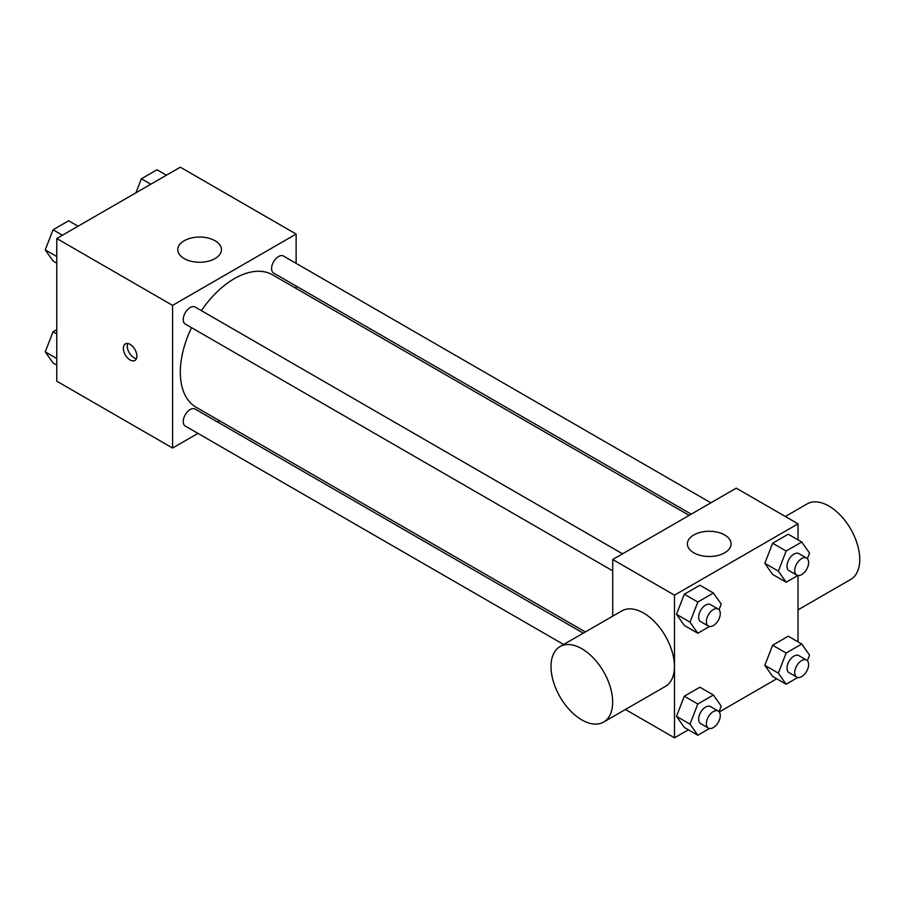 <?xml version="1.0" encoding="UTF-8"?>
<svg xmlns="http://www.w3.org/2000/svg" width="905" height="905" viewBox="0 0 905 905"><rect width="100%" height="100%" fill="white"/><g stroke="black" fill="none" stroke-linecap="round" stroke-linejoin="round"><path stroke-width="1.36" d="M197.969 433.393L172.584 448.043L56.766 381.175L56.766 238.513L180.31 167.187L296.127 234.056L296.127 263.366M219.689 420.848L217.63 422.035M191.543 327.678A76.439 44.13 120 0 0 180.31 372.26A76.439 44.13 120 0 0 196.136 407.25L585.343 631.95M689.158 515.364L272.575 274.849A76.439 44.13 120 0 0 201.374 310.653M296.127 286.059L296.127 288.446M172.584 448.043L172.584 305.381L296.127 234.056M710.878 502.818L283.446 256.036A9.831 5.679 120 0 0 275.867 258.672A9.831 5.679 120 0 0 271.579 268.559A9.831 5.679 120 0 0 273.615 273.061L691.228 514.164M583.273 633.149L195.107 409.037A9.831 5.679 120 0 0 187.527 411.673A9.831 5.679 120 0 0 183.24 421.56A9.831 5.679 120 0 0 185.276 426.063L563.623 644.496M612.719 570.84L185.276 324.058A9.831 5.679 -60 0 1 185.276 312.711A9.831 5.679 -60 0 1 195.107 307.033L622.55 553.815M172.584 305.381L56.766 238.513M184.168 258.57A21.844 12.613 180 0 1 177.776 249.656A21.844 12.613 180 0 1 199.609 237.053A21.844 12.613 180 0 1 221.454 249.656A21.844 12.613 180 0 1 207.969 261.307A21.844 12.613 180 0 1 184.168 258.57M136.87 356.095A9.559 5.521 60 0 1 134.89 360.473A9.559 5.521 60 0 1 125.343 354.952A9.559 5.521 60 0 1 125.343 343.923A9.559 5.521 60 0 1 132.707 346.479A9.559 5.521 60 0 1 136.87 356.095M136.429 358.629A9.559 5.521 60 0 1 129.234 352.701A9.559 5.521 60 0 1 127.696 343.515M612.719 616.147L612.719 559.494L736.263 488.168L798.04 523.825L798.04 539.878M776.728 678.795L719.26 711.975M688.388 729.792L674.497 737.813L625.423 709.486M772.632 574.426L764.827 563.329L772.632 543.226L788.232 534.21L772.632 543.226L764.827 563.329L772.632 574.426L786.14 582.232L778.345 571.134L786.14 551.021L801.751 542.016L809.545 553.113L807.373 558.713M684.293 727.428L676.499 716.33L684.293 696.228L699.904 687.212L684.293 696.228L676.499 716.33L684.293 727.428L697.812 735.233L690.006 724.136L697.812 704.022L713.412 695.017L721.217 706.115L719.045 711.715M798.04 575.523L798.04 641.871M674.497 737.813L674.497 595.162L798.04 523.825M772.632 676.431L764.827 665.333L772.632 645.22L788.232 636.215L772.632 645.22L764.827 665.333L772.632 676.431L786.14 684.237L778.345 673.128L786.14 653.025L801.751 644.021L809.545 655.118L807.373 660.707M684.293 625.434L676.499 614.325L684.293 594.223L699.904 585.218L684.293 594.223L676.499 614.325L684.293 625.434L697.812 633.229L690.006 622.131L697.812 602.029L713.412 593.013L721.217 604.11L719.045 609.71M674.497 595.162L612.719 559.494M693.796 552.808A21.844 12.613 180 0 1 687.404 543.894A21.844 12.613 180 0 1 709.237 531.28A21.844 12.613 180 0 1 731.082 543.894A21.844 12.613 180 0 1 717.597 555.534A21.844 12.613 180 0 1 693.796 552.808M560.037 646.566L621.814 610.898A43.598 25.17 60 0 1 655.401 622.583A43.598 25.17 60 0 1 674.429 666.453A43.598 25.17 60 0 1 665.401 686.409L603.624 722.066A43.598 25.17 60 0 1 560.037 696.907A43.598 25.17 60 0 1 560.037 646.566A43.598 25.17 60 0 1 593.623 658.24A43.598 25.17 60 0 1 612.662 702.11A43.598 25.17 60 0 1 603.624 722.066M798.04 609.834L850.723 579.415A43.598 25.17 -120 0 0 850.723 529.074A43.598 25.17 -120 0 0 807.124 503.904L785.336 516.495M709.486 626.486L697.812 633.229M718.242 609.065L710.527 604.608A9.831 5.679 120 0 0 702.947 607.244A9.831 5.679 120 0 0 698.66 617.131A9.831 5.679 120 0 0 700.696 621.633L708.423 626.09A9.831 5.679 120 0 0 718.242 620.423A9.831 5.679 120 0 0 718.242 609.065A9.831 5.679 120 0 0 710.674 611.701A9.831 5.679 120 0 0 706.386 621.588A9.831 5.679 120 0 0 708.423 626.09M690.006 622.131L676.499 614.325M697.812 602.029L684.293 594.223M713.412 593.013L699.904 585.218M797.825 575.49L786.14 582.232M806.581 558.068L798.855 553.611A9.831 5.679 120 0 0 791.287 556.247A9.831 5.679 120 0 0 786.999 566.134A9.831 5.679 120 0 0 789.036 570.636L796.751 575.094A9.831 5.679 120 0 0 806.581 569.415A9.831 5.679 120 0 0 806.581 558.068A9.831 5.679 120 0 0 799.013 560.704A9.831 5.679 120 0 0 794.714 570.591A9.831 5.679 120 0 0 796.751 575.094M778.345 571.134L764.827 563.329M786.14 551.021L772.632 543.226M801.751 542.016L788.232 534.21M709.486 728.491L697.812 735.233M718.242 711.07L710.527 706.613A9.831 5.679 120 0 0 702.947 709.249A9.831 5.679 120 0 0 698.66 719.136A9.831 5.679 120 0 0 700.696 723.638L708.423 728.095A9.831 5.679 120 0 0 718.242 722.416A9.831 5.679 120 0 0 718.242 711.07A9.831 5.679 120 0 0 710.674 713.706A9.831 5.679 120 0 0 706.386 723.593A9.831 5.679 120 0 0 708.423 728.095M690.006 724.136L676.499 716.33M697.812 704.022L684.293 696.228M713.412 695.017L699.904 687.212M797.825 677.483L786.14 684.237M806.581 660.073L798.855 655.616A9.831 5.679 120 0 0 791.287 658.24A9.831 5.679 120 0 0 786.999 668.139A9.831 5.679 120 0 0 789.036 672.641L796.751 677.098A9.831 5.679 120 0 0 806.581 671.42A9.831 5.679 120 0 0 806.581 660.073A9.831 5.679 120 0 0 799.013 662.709A9.831 5.679 120 0 0 794.714 672.596A9.831 5.679 120 0 0 796.751 677.098M778.345 673.128L764.827 665.333M786.14 653.025L772.632 645.22M801.751 644.021L788.232 636.215M56.766 263.129L53.056 260.979L45.25 249.882L53.056 229.78L68.656 220.763L78.079 226.205M56.766 256.534L45.25 249.882M62.468 235.221L53.056 229.78M135.954 192.799L141.384 178.771L156.995 169.767L166.407 175.208M150.807 184.213L141.384 178.771M56.766 365.122L53.056 362.984L45.25 351.887L53.056 331.773L56.766 329.635M56.766 358.527L45.25 351.887M56.766 333.922L53.056 331.773"/></g></svg>
